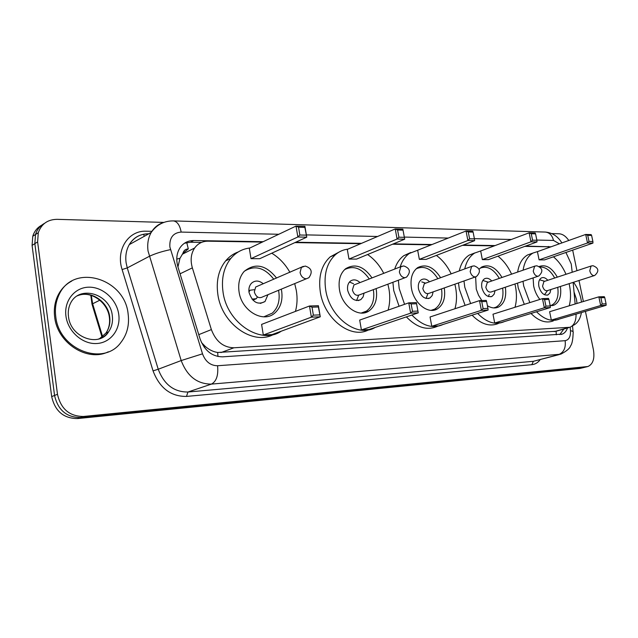 <?xml version="1.0" encoding="UTF-8"?>
<svg xmlns="http://www.w3.org/2000/svg" width="638" height="638" viewBox="0 0 638 638"><rect width="100%" height="100%" fill="white"/><g stroke="black" fill="none" stroke-linecap="round" stroke-linejoin="round"><path stroke-width="0.96" d="M572.19 272.259L571.249 264.004L565.93 252.473M182.875 253.422L188.306 248.908C185.491 249.019 183.672 250.527 182.875 253.422L179.972 258.326L177.938 266.923M201.48 342.566L205.444 346.617C209.304 349.887 213.379 351.841 217.662 352.479L556.057 331.274L556.336 334.814M575.157 303.999L573.139 282.387M262.362 242.073L208.012 241.18C202.421 241.188 197.955 243.461 194.638 248.007C190.961 253.621 190.204 260.24 192.357 267.864L211.369 329.591C215.875 341.45 223.396 347.511 233.931 347.782L570.045 327.27C574.144 325.316 576.154 320.938 576.066 314.127M551.009 246.81L524.819 246.38M494.283 245.877L462.446 245.351M431.232 244.84L392.569 244.21M360.709 243.684L294.884 242.607M550.626 246.802L525.624 246.085M585.429 311.376L593.436 349.831C594.831 358.604 592.997 364.17 587.925 366.515L83.418 416.47C69.518 416.359 60.865 408.966 57.476 394.292L37.618 241.898L38.28 232.71C41.406 223.938 47.667 219.48 57.077 219.336L163.846 222.407M572.669 250.128L576.951 270.695M579.001 280.505L583.371 301.511M551.734 233.572L559.191 233.787C562.668 234.034 565.874 236.259 568.793 240.47M584.512 367.368L80.428 417.523C66.559 417.419 57.93 410.067 54.557 395.448L34.843 243.652L35.513 234.497C37.084 229.481 40.082 225.764 44.516 223.348C40.082 225.764 37.084 229.481 35.513 234.497L34.843 243.652L54.557 395.448C57.93 410.067 66.559 417.419 80.428 417.523L583.284 367.616L587.247 366.69M495.096 245.574L463.26 245.04M432.038 244.521L393.375 243.876M361.515 243.341L295.673 242.241M263.143 241.698L193.729 240.542C187.971 240.558 183.425 242.926 180.076 247.648C176.574 253.166 175.873 259.61 177.962 266.987L200.077 338.906C204.543 350.661 212.039 356.642 222.574 356.841L562.269 334.113C564.662 333.14 566.392 331.106 567.477 327.996M184.406 243.261L190.451 242.233L201.496 242.408M563.872 329.025L559.757 334.591M583.834 367.536L579.894 368.453L77.461 418.568C63.625 418.472 55.02 411.151 51.67 396.597L32.091 245.391L32.769 236.267C34.332 231.275 37.331 227.567 41.749 225.158M573.538 282.259C577.143 287.1 579.631 292.69 580.987 299.023L581.513 302.077M581.425 312.548C580.189 319.343 577.246 323.721 572.605 325.675L572.517 325.715M529.835 302.603L523.734 286.095L522.993 281.294M523.112 270.177C524.436 261.827 527.722 256.117 532.985 253.047L538.209 251.364M553.433 256.811C558.617 261.133 562.812 266.963 566.01 274.292M569.112 283.679L569.447 285.194C570.954 292.706 570.89 299.573 569.24 305.785M524.308 304.342L518.231 287.913L517.506 283.136M517.649 272.067C518.981 263.741 522.283 258.047 527.546 254.977L531.893 253.43M560.395 286.47C561.639 295.833 559.574 302.037 554.191 305.076L550.203 305.754M539.876 299.437C536.805 295.601 534.724 291.095 533.631 285.904L533.113 277.905M539.086 259.865L544.557 259.889L592.941 243.094L587.502 242.982L539.086 259.865L537.419 251.651L585.7 234.449L591.147 234.609L591.617 235.446L587.726 235.334L589.01 241.427L592.901 241.515L591.617 235.446M559.51 318.984L558.832 319.287C551.647 321.951 544.214 319.447 536.526 311.767M539.357 266.461C545.984 264.196 551.974 267.761 557.325 277.155M551.32 320.077L556.775 319.79L606.1 305.307L600.677 305.522L551.32 320.077L549.621 311.711L598.851 296.837L604.274 296.662L604.768 297.619L600.892 297.747L602.2 303.951L606.076 303.8L604.768 297.619M553.282 320.922C546.096 323.578 538.663 321.097 530.991 313.465M589.01 241.427L587.502 242.982L585.7 234.449L587.726 235.334M602.2 303.951L600.677 305.522L598.851 296.837L600.892 297.747M606.1 305.307L606.076 303.8M592.941 243.094L592.901 241.515M540.139 267.019C545.753 266.963 550.602 270.632 554.677 278.024M547.811 280.281C545.649 277.825 543.504 277.044 541.391 277.937C539.038 279.404 538.201 282.259 538.887 286.502C540.833 292.962 543.879 295.761 548.01 294.9L549.996 292.898L550.857 289.524M557.74 287.323C558.896 296.319 556.878 302.284 551.687 305.203L550.187 305.698M544.421 281.398L543.911 281.565L542.563 286.151C543.608 289.604 545.235 291.095 547.444 290.617L594.225 275.624M544.461 294.756L547.516 290.593M55.753 316.464C54.844 309.191 55.737 302.42 58.433 296.144C71.831 262.29 124.936 277.697 128.134 314.063C129.514 324.917 127.129 334.352 120.957 342.375C103.882 366.659 58.903 350.079 55.753 316.464M108.293 351.793C87.621 362.264 57.324 343.292 54.669 317.014C53.767 309.757 54.661 302.986 57.356 296.718C60.506 289.7 65.323 284.468 71.815 281.023M470.629 303.552L464.799 287.26L463.978 280.975M464.735 268.933C466.41 261.516 469.712 256.221 474.64 253.063L481.419 250.702M497.967 256.165C503.589 260.591 508.119 266.588 511.572 274.165M514.938 283.998L515.432 286.263C516.908 293.871 516.764 300.881 515.002 307.277M465.102 305.379L459.304 289.173L458.491 282.913M459.272 270.927C460.955 263.534 464.265 258.262 469.201 255.104L474.919 252.895M505.344 287.212C506.66 296.925 504.435 303.513 498.661 306.982C495.192 308.593 491.443 308.17 487.408 305.714M481.826 300.538L478.516 295.211L476.259 289.142L475.629 276.892M482.352 259.626L488.413 259.65L537.005 241.938L530.96 241.81L482.352 259.626L480.669 250.981L529.133 232.814L535.186 232.99L535.577 233.875L531.255 233.755L532.563 240.175L536.885 240.271L535.577 233.875M504.243 321.632L503.789 321.847C495.271 325.268 486.555 322.453 477.631 313.41M479.098 269.18L481.714 266.995C489.147 263.861 495.909 267.354 502.002 277.458M494.705 323.011L500.75 322.7L550.355 307.548L544.318 307.787L494.705 323.011L492.991 314.207L542.46 298.624L548.497 298.432L548.919 299.445L544.605 299.581L545.937 306.128L550.243 305.961L548.919 299.445M498.222 323.546C489.705 326.967 480.988 324.176 472.088 315.188M532.563 240.175L530.96 241.81L529.133 232.814L531.255 233.755M545.937 306.128L544.318 307.787L542.46 298.624L544.605 299.581M550.355 307.548L550.243 305.961M537.005 241.938L536.885 240.271M480.095 268.175C487.177 265.52 493.581 268.925 499.315 278.383M491.762 280.991C489.322 278.391 486.922 277.65 484.553 278.774C482.097 280.409 481.196 283.376 481.857 287.666C483.979 294.644 487.368 297.547 492.018 296.383L494.131 294.198L495.064 290.657M502.64 288.121C503.86 297.452 501.691 303.784 496.125 307.125L493.676 307.923M487.99 282.291L487.28 282.53L485.829 287.291C486.969 291.024 488.78 292.571 491.268 291.933L538.081 276.238M488.333 296.534L489.274 294.397M404.572 304.326L399.197 288.551L398.359 280.234M400.122 267.019C402.044 261.038 405.114 256.516 409.325 253.453L418.368 249.96M436.384 255.415C442.493 259.913 447.421 266.062 451.17 273.877M454.87 284.197L455.588 287.443C457.007 295.099 456.792 302.197 454.942 308.744M399.077 306.248L393.734 290.569L392.904 282.283M394.691 269.124C396.621 263.167 399.691 258.661 403.91 255.607L410.824 252.481M444.263 287.945C445.699 297.946 443.346 304.956 437.221 308.983C428.202 314.582 413.847 303.273 411.454 288.312C410.043 278.75 412.1 271.868 417.627 267.657C425.969 263.55 433.625 266.907 440.603 277.721M419.349 259.363L426.096 259.387L474.648 240.646L467.885 240.502L419.349 259.363L417.659 250.24L466.043 230.996L472.814 231.187L473.109 232.12L468.276 231.985L469.592 238.779L474.425 238.883L473.109 232.12M443.083 324.471L443.019 324.503C432.771 329.048 422.388 325.89 411.877 315.02M431.774 326.281L438.513 325.93L488.134 310.044L481.379 310.323L431.774 326.281L430.052 316.982L479.505 300.618L486.26 300.402L486.587 301.479L481.754 301.63L483.102 308.569L487.926 308.377L486.587 301.479M437.325 326.353C427.101 330.787 416.781 327.629 406.366 316.887M469.592 238.779L467.885 240.502L466.043 230.996L468.276 231.985M483.102 308.569L481.379 310.323L479.505 300.618L481.754 301.63M488.134 310.044L487.926 308.377M474.648 240.646L474.425 238.883M416.191 268.789C424.134 265.328 431.36 268.638 437.867 278.718M429.526 281.757C426.718 278.989 423.991 278.327 421.327 279.771C418.807 281.613 417.866 284.676 418.496 288.958C420.849 296.566 424.669 299.573 429.956 297.97L432.173 295.561L433.154 291.869M441.528 288.91C442.852 298.52 440.563 305.267 434.661 309.135L431.105 310.347M425.363 283.272L424.342 283.639L422.819 288.559C424.079 292.635 426.12 294.23 428.951 293.352L475.438 276.932M426.064 298.472L427.635 294.317M375.128 327.461C357.751 338.284 329.766 317.804 325.715 290.003C323.538 274.547 326.808 262.744 335.524 254.602C339.169 251.5 343.308 249.681 347.949 249.131M367.592 254.53C374.259 259.068 379.642 265.352 383.749 273.375M387.872 284.173L388.909 288.759C390.249 296.359 389.97 303.473 388.087 310.108M368.692 329.806C351.235 339.528 324.279 319.207 320.332 292.124C318.179 276.748 321.464 265.001 330.181 256.883L338.953 252.138M376.117 288.599L376.189 289.006C377.64 299.031 375.232 306.344 368.971 310.961C358.891 318.226 341.896 306.272 339.48 289.732C338.164 280.473 340.19 273.479 345.565 268.765C354.991 263.151 363.812 266.206 372.034 277.929M348.978 259.068L356.538 259.1L404.699 239.194L397.075 239.035L348.978 259.068L347.287 249.418L395.233 228.946L402.857 229.17L404.699 239.194L403.025 230.151L397.578 229.999L398.902 237.208L404.34 237.328M361.411 329.934L368.971 329.543L418.257 312.859L410.641 313.162L361.411 329.934L359.688 320.085L408.759 302.851L416.375 302.611L418.257 312.859L416.574 303.76L411.127 303.935L412.483 311.304L417.922 311.089M398.902 237.208L397.075 239.035L395.233 228.946L397.578 229.999M412.483 311.304L410.641 313.162L408.759 302.851L411.127 303.935M416.375 302.611L416.574 303.76M402.857 229.17L403.025 230.151M344.568 269.643C353.516 265.113 361.754 268.231 369.274 278.997M373.35 289.644L373.389 289.875C374.785 299.565 372.456 306.655 366.395 311.137L361.196 313.059M360.023 282.586C356.714 279.603 353.548 279.085 350.517 281.039C348.037 283.105 347.096 286.231 347.686 290.402C350.374 298.831 354.752 301.91 360.829 299.621L363.078 296.965L364.059 293.137M355.47 284.357L353.938 284.955L352.407 289.971C353.851 294.493 356.195 296.128 359.441 294.876L405.066 277.705M353.516 283.727L349.48 282.02M356.586 300.586L358.636 295.282M281.278 331.186C261.094 345.198 227.016 323.259 223.029 292.029C221.195 278.511 223.794 267.298 230.844 258.398C235.98 252.353 242.336 248.884 249.929 247.983M271.748 253.198C279.197 257.736 285.25 264.116 289.907 272.338M294.7 283.599L296.335 290.585C297.531 297.89 297.236 304.82 295.442 311.392M273.55 334.456C253.119 345.796 221.641 323.96 217.837 294.309C216.019 280.864 218.635 269.707 225.677 260.838C229.186 256.667 233.38 253.701 238.261 251.938M281.294 289.15L281.629 290.872C282.929 300.267 280.688 307.62 274.898 312.939C263.518 323.657 241.491 311.017 239.043 291.718C237.91 283.447 239.609 276.685 244.139 271.445C255.088 262.593 265.894 264.794 276.573 278.056M250.997 258.653L259.762 258.693L306.758 237.169L297.858 236.985L250.997 258.653L249.322 248.262L296.016 226.083L304.916 226.338L306.758 237.169L304.884 227.399L298.528 227.216L299.836 235.007L306.2 235.143M263.311 335.03L272.083 334.575L320.276 316.799L311.368 317.158L263.311 335.03L261.596 324.407L309.486 306.001L318.394 305.714L320.276 316.799L318.386 306.958L312.022 307.165L313.37 315.14L319.734 314.893M299.836 235.007L297.858 236.985L296.016 226.083L298.528 227.216M313.37 315.14L311.368 317.158L309.486 306.001L312.022 307.165M318.394 305.714L318.386 306.958M304.916 226.338L304.884 227.399M244.322 271.254C254.729 264.842 264.563 267.497 273.806 279.237M278.519 290.306L278.806 291.805C280.058 300.881 277.889 307.994 272.282 313.146L263.813 316.831M263.295 283.743C258.988 280.345 255.041 280.178 251.46 283.256C249.314 285.577 248.501 288.631 249.019 292.411C252.393 302.252 257.728 305.291 265.017 301.535L267.952 294.684M254.323 289.7L250.016 290.226L248.964 292.044M258.326 285.872L255.663 287.012L254.323 291.949C256.141 297.228 259.004 298.839 262.904 296.774L306.296 278.798M251.986 299.118L256.324 298.704L257.417 296.925M176.766 259.092L179.972 258.326M217.965 356.522L217.662 352.479M204.072 347.016L205.444 346.617M188.306 248.908L186.759 242.584M554.223 331.632L567.916 327.741M220.923 352.591L233.931 347.782M198.769 334.647L211.369 329.591M180.06 273.814L192.357 267.864M547.643 246.754L548.457 246.467M559.39 243.82L553.505 240.43L536.837 240.055M561.895 242.926C557.827 236.299 552.309 232.679 545.33 232.065C549.477 232.551 552.205 235.334 553.505 240.43M278.79 234.266L181.152 232.08C173.105 232.79 169.349 237.759 169.875 246.978L202.509 353.827C205.484 361.674 210.508 365.646 217.574 365.741L565.124 340.684C568.952 339.942 570.739 336.601 570.476 330.667L570.165 327.222M570.476 330.667C572.701 331.138 573.594 331.8 573.155 332.653C572.948 339.639 572.079 344.057 570.555 345.892C569.846 348.396 566.576 351.163 560.738 354.194L211.409 384.108C197.254 384.108 187.181 376.253 181.192 360.558L148.056 251.069C147.115 244.091 148.152 237.894 151.182 232.487C154.221 227.351 158.487 223.978 163.982 222.367M151.246 232.391L148.75 233.771C140.288 233.787 133.797 237.4 129.291 244.601C126.268 249.905 125.207 255.958 126.109 262.752L127.265 267.904L149.252 256.364C154.922 253.661 161.996 251.412 170.482 249.625M540.226 359.609C538.001 362.639 535.186 364.338 531.805 364.689L186.495 396.421C170.769 396.557 159.62 388.04 153.048 370.877L122.105 269.539C115.59 249.801 128.509 230.174 146.349 231.211L151.892 231.331M586.697 366.77L579.894 368.453M37.618 241.898L32.091 245.391M57.476 394.292L51.67 396.597M83.418 416.47L77.461 418.568M565.124 340.684C565.994 347.869 563.769 352.535 558.449 354.68L533.392 361.299L559.351 354.561M202.509 353.827L181.192 360.558L158.224 369.243C164.054 384.499 173.959 392.091 187.939 392.019L533.392 361.299L531.805 364.689M122.105 269.539L127.265 267.904L158.224 369.243L153.048 370.877M217.574 365.741C218.483 375.311 216.426 381.436 211.409 384.108L187.939 392.019L186.495 396.421M511.349 239.481L474.377 238.652M448.259 238.07L404.309 237.081M377.576 236.483L306.368 234.888M545.33 232.065L173.44 220.907C177.3 221.506 179.876 225.23 181.152 232.08M143.63 234.274L144.276 236.307M190.451 242.233L193.729 240.542M92.127 304.565L92.638 303.784L102.614 336.633M91.298 295.418L92.638 303.784L99.823 300.187M574.033 291.981L576.433 299.174L577.015 303.433M589.775 270.775C590.597 273.75 591.976 275.377 593.922 275.656L594.704 275.472C599.369 271.254 598.795 267.992 592.965 265.695L591.043 266.054L589.775 270.775M591.49 265.902L543.911 281.565M68.449 316.328C67.907 311.719 68.537 307.492 70.34 303.664C79.056 284.301 110.334 293.783 112.288 315.571C113.07 321.751 111.817 327.198 108.524 331.919C105.916 335.476 102.495 337.885 98.26 339.129M65.945 316.129C63.8 300.737 74.845 287.228 88.953 287.18C103.037 286.901 116.754 299.597 118.74 314.375C120.925 329.136 110.829 342.853 96.673 343.523C82.541 344.416 67.875 331.521 65.945 316.129M77.429 295.817C90.421 289.732 108.021 301.439 109.68 316.799C110.462 322.956 109.202 328.395 105.916 333.1L99.44 338.77M533.248 271.126C534.094 274.26 535.601 275.975 537.762 276.27L538.751 276.015C543.448 271.517 542.794 268.104 536.781 265.767L534.628 266.213L533.248 271.126M535.234 265.99L487.28 282.53M470.174 271.509C471.051 274.834 472.702 276.645 475.111 276.948L476.403 276.589C481.068 271.772 480.302 268.191 474.106 265.847L471.634 266.429L470.174 271.509M472.479 266.086L424.342 283.639M399.356 271.947C400.265 275.472 402.076 277.394 404.787 277.721L406.518 277.155C411.039 271.971 410.122 268.231 403.766 265.934L400.831 266.74L399.356 271.947M402.044 266.198L353.938 284.955M300.075 272.562C301.032 276.374 303.082 278.447 306.24 278.798L308.856 277.737C312.891 272.043 311.671 268.151 305.203 266.054L301.375 267.426L300.075 272.562M303.329 266.349L255.663 287.012M556.376 331.154L568.753 327.637M182.205 254.299L194.638 248.007M38.28 232.71L32.769 236.267M173.44 220.907C164.126 220.82 156.709 224.68 151.182 232.487L129.291 244.601C133.517 237.527 139.81 233.971 148.168 233.915L148.582 233.923M573.076 331.744L572.509 325.651M561.025 334.456L562.269 334.113M102.016 337.111L92 304.159L90.811 295.274M532.985 253.047L527.546 254.977M554.191 305.076L552.325 305.642M548.01 294.9L547.133 295.179M544.748 281.294L539.557 279.795M58.433 296.144L57.356 296.718M68.529 316.903C70.706 337.717 99.257 347.582 108.524 331.919L105.916 333.1C109.034 328.49 110.175 323.123 109.321 317.006C107.607 302.731 91.776 291.016 79.279 295.131M474.64 253.063L469.201 255.104M498.661 306.982L496.061 307.819M492.018 296.383L490.789 296.79M488.349 282.163L483.46 280.68M409.325 253.453L403.91 255.607M437.221 308.983L433.473 310.243M429.956 297.97L428.186 298.592M425.682 283.152L421.742 281.892M335.524 254.602L330.181 256.883M368.971 310.961L363.341 312.971M360.829 299.621L358.173 300.61M230.844 258.398L225.677 260.838M265.017 301.535L260.376 303.425M248.852 290.729L250.016 290.226M252.887 300.131L256.324 298.704"/></g></svg>
